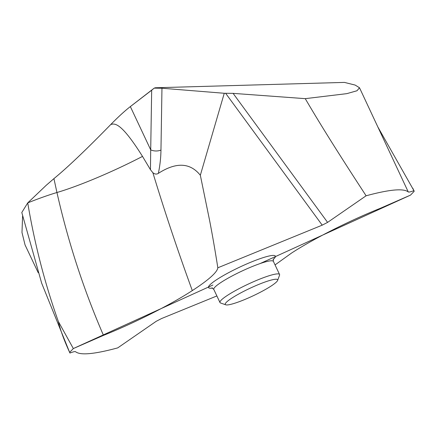 <?xml version="1.0" encoding="UTF-8"?>
<svg xmlns="http://www.w3.org/2000/svg" width="436" height="436" viewBox="0 0 436 436"><rect width="100%" height="100%" fill="white"/><g stroke="black" fill="none" stroke-linecap="round" stroke-linejoin="round"><path stroke-width="0.65" d="M142.507 156.399C120.767 121.753 114.608 123.35 110.766 124.522C86.317 149.57 67.373 167.604 53.928 178.624L46.232 185.289L53.928 178.624C67.373 167.604 86.317 149.57 110.766 124.522C118.287 116.859 124.816 110.88 130.348 106.586L151.674 90.214L150.703 149.842A7.979 4.404 -179.1 0 0 160.96 150.06C160.857 157.739 159.99 165.506 158.361 173.359C156.649 174.471 154.824 174.258 152.873 172.721L150.453 169.686L142.507 156.399C113.453 171.512 79.118 186.003 56.947 192.51C49.361 194.772 40.717 197.791 31.021 201.585L27.735 202.882L46.232 185.289L27.735 202.882L21.8 212.495L41.676 283.209L69.814 352.822A190.21 26.803 -25.2 0 1 69.64 352.386C64.119 340.358 60.359 330.063 58.364 321.517C44.799 283.346 34.591 243.8 27.735 202.887C34.591 243.8 44.799 283.346 58.364 321.517L73.33 348.56L103.485 335.382C134.31 323.032 170.65 304.704 192.303 290.594C208.697 279.907 217.21 272.304 217.831 267.791L322.22 225.156L327.6 222.382L366.109 195.786C389.533 189.453 403.589 188.178 408.265 191.949C408.826 192.292 410.712 191.851 413.922 190.636A190.21 26.803 -25.2 0 1 414.026 190.848A190.21 26.803 -25.2 0 1 414.2 191.284L410.51 195.11L380.356 208.288C349.536 220.638 313.19 238.966 291.537 253.076L275.051 264.908M216.877 295.946L161.62 318.514L156.241 321.288L117.736 347.884C94.307 354.217 80.257 355.493 75.575 351.721C75.014 351.378 73.128 351.819 69.924 353.035A190.21 26.803 -25.2 0 1 69.814 352.822M110.766 124.522C118.287 116.859 124.816 110.88 130.348 106.586L154.202 88.137L155.309 87.772L344.435 82.404L355.127 85.064L359.504 87.761L408.265 191.949M212.893 285.046L73.33 348.56L69.64 352.386M130.348 106.586L150.703 149.842L150.453 169.686M158.361 173.359C176.133 161.936 190.129 162.568 200.337 175.256L209.487 219.88C212.245 233.99 215.03 249.959 217.831 267.791M151.674 90.214L154.202 88.137L161.963 88.236L224.257 93.277L200.337 175.256M366.109 195.786C337.284 151.575 320.482 124.625 305.249 98.656L346.805 93.647L356.991 90.759L359.504 87.761M305.249 98.656L233.097 93.364L327.6 222.382M224.257 93.277L233.097 93.364M38.226 272.734L25.048 244.912L21.985 232.519L22.596 215.945M377.903 127.045L413.922 190.636M225.783 304.813L220.562 302.993A32.929 4.638 -25.2 0 1 219.978 302.535A32.929 4.638 -25.2 0 1 221.145 300.208A32.929 4.638 -25.2 0 1 253.076 281.912A32.929 4.638 -25.2 0 1 279.563 274.495A32.929 4.638 -25.2 0 1 279.541 275.236L277.618 280.419A28.94 4.077 -25.2 0 1 276.609 281.814A28.94 4.077 -25.2 0 1 250.417 297.063A28.94 4.077 -25.2 0 1 225.783 304.813A28.94 4.077 -25.2 0 1 226.295 302.366A28.94 4.077 -25.2 0 1 256.21 285.487A28.94 4.077 -25.2 0 1 277.618 280.419M154.202 88.137L155.309 87.772M410.51 195.11L260.025 263.595M73.33 348.56L58.364 321.517M53.928 178.624L56.947 192.51C68.12 241.98 83.63 289.602 103.485 335.382M273.127 259.584A36.918 5.199 154.8 0 0 274.021 258.728A36.918 5.199 154.8 0 0 251.43 261.965A36.918 5.199 154.8 0 0 209.825 284.948A36.918 5.199 154.8 0 0 212.588 288.071M192.303 290.594C178.433 252.608 165.576 214.272 153.75 175.583L152.873 172.721M161.963 88.236L160.96 150.06M225.592 93.239L322.22 225.156M273.328 258.94L273.399 261.393A32.929 4.638 154.8 0 0 246.907 268.805A32.929 4.638 154.8 0 0 214.975 287.101A32.929 4.638 154.8 0 0 213.809 289.428L211.967 287.815M414.026 190.848L412.854 188.352M273.399 261.393L279.563 274.495M213.809 289.428L219.978 302.535"/></g></svg>
